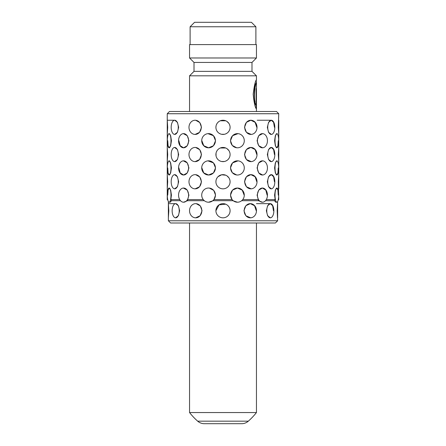 <?xml version="1.0" encoding="UTF-8"?>
<svg xmlns="http://www.w3.org/2000/svg" width="446" height="446" viewBox="0 0 446 446"><rect width="100%" height="100%" fill="white"/><g stroke="black" fill="none" stroke-linecap="round" stroke-linejoin="round"><path stroke-width="0.67" d="M241.66 423.7L204.34 423.7A10.035 10.035 0 0 1 197.673 421.169L248.327 421.169A10.035 10.035 0 0 1 241.66 423.7M197.673 421.169A66.9 66.9 0 0 1 189.55 412.55L256.45 412.55A66.9 66.9 0 0 1 248.327 421.169M256.45 412.55L256.45 223M189.55 412.55L189.55 223M189.55 111.5L256.45 111.5L256.45 82.789C255.274 81.73 252.915 101.242 256.121 105.278L256.121 88.62L256.405 88.62L256.405 108.98C255.056 107.441 253.986 102.508 253.183 94.178C254.304 85.32 255.391 80.548 256.45 79.867L256.45 75.82L189.55 75.82L189.55 111.5L186.562 111.5L256.45 111.5M189.55 75.82L194.01 71.36L251.99 71.36L256.45 75.82M251.99 71.36L251.99 62.44L256.45 57.98L256.45 44.6L189.55 44.6L189.55 57.98L256.45 57.98M194.01 71.36L194.01 62.44L251.99 62.44M194.01 62.44L189.55 57.98M256.227 80.475L256.45 79.867M255.892 44.6L255.892 26.76L190.107 26.76L190.107 44.6M190.107 26.76L194.567 22.3L251.433 22.3L255.892 26.76M256.182 108.512L256.121 88.62M255.056 101.616C252.598 93.482 257.002 79.795 256.06 83.185C254.03 85.398 253.434 101.805 255.904 105.278L256.121 105.278M256.227 80.302L256.45 82.783M274.58 140.713L275.333 135.701L276.849 133.622A7.091 1.834 90 0 0 275.015 140.713A7.091 1.834 90 0 0 276.849 147.804L275.333 145.725L274.58 140.713M274.58 167.919L275.333 162.907L276.849 160.828A7.091 1.834 90 0 0 275.015 167.919A7.091 1.834 90 0 0 276.849 175.01L275.333 172.931L274.58 167.919M266.318 199.585L275.16 199.585L274.58 195.125L275.333 190.107L276.849 188.034L277.93 190.113L278.248 195.125M262.627 147.799L258.713 145.725L257.086 140.713L258.713 135.701L262.638 133.627M262.627 175.005L258.713 172.931L257.086 167.919L258.713 162.907L262.638 160.833M242.752 199.585L258.329 199.585L257.086 195.125L258.719 190.107L262.421 188.034L265.81 190.113L267.115 195.125M236.648 147.76L232.255 145.435L230.465 140.713L232.528 135.701L238.008 133.649M236.648 174.966L232.255 172.641L230.465 167.919L232.528 162.907L238.008 160.855M209.38 188.084L213.757 190.414L215.535 195.125L213.969 199.585L232.031 199.585L230.465 195.125L232.528 190.107L237.428 188.034L242.217 190.113L244.163 195.125M207.964 133.649L213.472 135.696L215.535 140.713L213.472 145.73L208.572 147.804L203.783 145.725L201.837 140.713M207.964 160.855L213.472 162.901L215.535 167.919L213.472 172.936L208.572 175.01L203.783 172.931L201.837 167.919M207.947 188.061L208.572 188.034A7.091 6.852 -90 0 0 201.72 195.125A7.091 6.852 -90 0 0 208.572 202.216A7.091 6.852 -90 0 0 215.418 195.125A7.091 6.852 -90 0 0 208.572 188.034M183.351 133.627L187.281 135.696L188.914 140.713L187.281 145.73L183.579 147.804L180.195 145.725L178.885 140.713M183.351 160.833L187.281 162.901L188.914 167.919L187.281 172.936L183.579 175.01L180.195 172.931L178.885 167.919M183.339 188.039L187.287 190.113L188.914 195.125L187.671 199.585L203.248 199.585M169.151 133.622L169.151 133.622A7.091 1.834 -90 0 0 167.317 140.713A7.091 1.834 -90 0 0 169.151 147.804A7.091 1.834 -90 0 0 170.985 140.713A7.091 1.834 -90 0 0 169.151 133.622L170.667 135.696L171.42 140.713L170.667 145.73L169.151 147.804L168.07 145.725L167.752 140.713M169.151 160.828L169.151 160.828A7.091 1.834 -90 0 0 167.317 167.919A7.091 1.834 -90 0 0 169.151 175.01A7.091 1.834 -90 0 0 170.985 167.919A7.091 1.834 -90 0 0 169.151 160.828L170.667 162.901L171.42 167.919L170.667 172.936L169.151 175.01L168.07 172.931L167.752 167.919M167.752 195.125L168.07 190.107L169.151 188.034L170.667 190.113L171.42 195.125L170.84 199.585L179.682 199.585M194.746 174.665L195.125 174.654A7.091 6.144 -90 0 0 188.981 181.745A7.091 6.144 -90 0 0 195.125 188.836L194.74 188.82M195.683 174.681L199.786 176.967L201.492 181.745L199.579 186.757L195.125 188.836A7.091 6.144 -90 0 0 201.269 181.745A7.091 6.144 -90 0 0 195.125 174.654M194.746 147.459L195.125 147.448A7.091 6.144 -90 0 0 188.981 154.539A7.091 6.144 -90 0 0 195.125 161.63L194.74 161.614M195.683 147.475L199.786 149.756L201.492 154.539L199.579 159.551L195.125 161.63A7.091 6.144 -90 0 0 201.269 154.539A7.091 6.144 -90 0 0 195.125 147.448L195.125 147.448M194.746 120.253L195.125 120.242A7.091 6.144 -90 0 0 188.981 127.333A7.091 6.144 -90 0 0 195.125 134.424L194.74 134.408M195.683 120.269L199.786 122.55L201.492 127.333L199.579 132.345L195.125 134.424A7.091 6.144 -90 0 0 201.269 127.333A7.091 6.144 -90 0 0 195.125 120.242L195.125 120.242M215.909 181.745A7.091 7.091 0 0 0 223 188.836A7.091 7.091 0 0 0 230.091 181.745A7.091 7.091 0 0 0 223 174.654A7.091 7.091 0 0 0 215.909 181.745L216.042 180.362M216.449 179.03L217.102 177.803M217.988 176.727L221.617 174.787L225.715 175.194M226.942 175.847L228.893 177.803M229.551 179.03L229.952 180.357M222.838 174.654L224.539 174.821M174.609 120.247L167.25 120.242L167.702 127.333L167.25 134.424L167.25 113.73L278.75 113.73L276.52 111.5L169.48 111.5L167.25 113.73M174.609 174.659L177.424 176.733L178.656 181.745L177.424 186.757L174.603 188.831M174.609 147.453L177.424 149.527L178.656 154.539L177.424 159.551L174.603 161.625M174.72 120.242L174.72 120.242A7.091 3.546 -90 0 0 171.175 127.333A7.091 3.546 -90 0 0 174.72 134.424A7.091 3.546 -90 0 0 178.266 127.333A7.091 3.546 -90 0 0 174.72 120.242L177.424 122.321L178.656 127.333L177.424 132.345L174.603 134.419M251.237 134.413L246.421 132.351L244.508 127.333L246.421 122.316L250.875 120.242L255.106 122.321L256.79 127.333M271.385 188.831L268.581 186.762L267.344 181.745L268.581 176.727L271.279 174.654L273.593 176.733L274.435 181.745M271.38 161.625L268.581 159.556L267.344 154.539L268.581 149.522L271.279 147.448L273.593 149.527L274.435 154.539M271.38 134.419L268.581 132.351L267.344 127.333L268.581 122.316L271.279 120.242L273.593 122.321L274.435 127.333M251.237 161.619L246.421 159.556L244.508 154.539L246.421 149.522L250.875 147.448L255.106 149.527L256.79 154.539M251.237 188.825L246.421 186.762L244.508 181.745L246.421 176.727L250.875 174.654L255.106 176.733L256.79 181.745M216.042 125.95L215.909 127.333L216.048 125.945M216.449 124.618L217.107 123.391M217.982 122.321L219.064 121.435M220.274 120.788L225.715 120.782M226.936 121.435L228.898 123.391M229.551 124.618L229.952 125.945M228.051 122.355L226.947 121.44M223.006 120.242L221.601 120.381M216.572 124.345L216.421 124.679M216.048 155.927L216.048 153.151M216.449 151.824L217.107 150.597M217.982 149.527L219.064 148.641M220.274 147.994L225.715 147.988M226.936 148.641L228.898 150.597M229.551 151.824L229.952 153.151M167.25 174.654L167.702 181.745L167.25 188.836L167.25 147.448L167.702 154.539L167.25 161.63M175.579 203.649L168.365 203.644L168.828 210.735L168.365 217.826L168.365 201.536A7.091 1.834 -90 0 1 167.869 200.204L167.25 199.585L167.25 188.836M195.309 203.655L195.683 203.644A7.091 6.144 -90 0 0 189.539 210.735A7.091 6.144 -90 0 0 195.683 217.826L195.298 217.815M196.24 203.671L200.343 205.952L202.055 210.735L200.143 215.747L195.683 217.826A7.091 6.144 -90 0 0 201.826 210.735A7.091 6.144 -90 0 0 195.683 203.644M175.685 203.644A7.091 3.546 -90 0 0 172.139 210.735A7.091 3.546 -90 0 0 175.685 217.826A7.091 3.546 -90 0 0 179.231 210.735A7.091 3.546 -90 0 0 175.685 203.644L178.394 205.723L179.632 210.735L178.394 215.747L175.573 217.821M215.909 210.735A7.091 7.091 0 0 0 223 217.826A7.091 7.091 0 0 0 230.091 210.735A7.091 7.091 0 0 0 223 203.644A7.091 7.091 0 0 0 215.909 210.735L219.058 204.842L225.715 204.184M228.012 205.718L228.893 206.793M229.551 208.02L229.952 209.347M270.41 217.826L267.611 215.752L266.368 210.735L267.611 205.718L270.315 203.644L272.623 205.723L273.459 210.735M250.669 217.815L245.863 215.752L243.945 210.735L245.863 205.718L250.317 203.644L254.543 205.723L256.227 210.735M278.276 199.585L278.75 199.585L278.298 181.745L278.75 174.654L278.75 161.63L278.298 154.539L278.75 147.448L278.75 134.424L278.298 127.333L278.75 113.73M277.635 220.77L275.405 223L170.595 223L168.365 220.77L277.635 220.77L277.172 210.735L277.635 201.536M215.909 127.333A7.091 7.091 0 0 0 223 134.424A7.091 7.091 0 0 0 230.091 127.333A7.091 7.091 0 0 0 223 120.242A7.091 7.091 0 0 0 215.909 127.333L216.009 128.52M230.091 154.539A7.091 7.091 0 0 0 223 147.448A7.091 7.091 0 0 0 215.909 154.539A7.091 7.091 0 0 0 223 161.63A7.091 7.091 0 0 0 230.091 154.539L229.958 155.916M228.893 158.486L228.023 159.545M226.936 160.437L225.726 161.084M224.383 161.497L221.629 161.497M220.279 161.09L219.07 160.443M217.982 159.551L217.113 158.492M228.893 131.28L228.023 132.339M226.936 133.231L225.726 133.878M224.383 134.291L221.629 134.291M220.279 133.884L219.07 133.237M217.982 132.345L217.113 131.286M230.091 181.745L229.958 183.128M228.898 185.687L228.017 186.757M220.291 188.296L219.064 187.643M238.002 174.988L237.428 175.01A7.091 6.852 90 0 0 244.28 167.919A7.091 6.852 90 0 0 237.428 160.828A7.091 6.852 90 0 0 230.582 167.919A7.091 6.852 90 0 0 237.428 175.01L237.428 175.01M238.002 147.782L237.428 147.804A7.091 6.852 90 0 0 244.28 140.713A7.091 6.852 90 0 0 237.428 133.622A7.091 6.852 90 0 0 230.582 140.713A7.091 6.852 90 0 0 237.428 147.804L237.428 147.804M278.248 167.919L277.93 172.936L276.849 175.01A7.091 1.834 90 0 0 278.683 167.919A7.091 1.834 90 0 0 276.849 160.828L276.849 160.828M278.248 140.713L277.93 145.73L276.849 147.804A7.091 1.834 90 0 0 278.683 140.713A7.091 1.834 90 0 0 276.849 133.622L276.849 133.622M167.25 147.448L167.25 134.424M167.25 199.585L167.724 199.585M230.091 210.735L229.958 212.118M228.898 214.677L228.017 215.747M276.849 202.216A7.091 1.834 90 0 0 278.683 195.125A7.091 1.834 90 0 0 276.849 188.034A7.091 1.834 90 0 0 275.015 195.125A7.091 1.834 90 0 0 276.849 202.216L275.773 202.216L274.468 200.7L275.16 199.585M265.521 200.7L274.468 200.7M262.421 202.216A7.091 5.012 90 0 0 267.438 195.125A7.091 5.012 90 0 0 262.421 188.034A7.091 5.012 90 0 0 257.409 195.125A7.091 5.012 90 0 0 262.421 202.216L258.407 200.7L258.329 199.585M241.665 200.7L258.407 200.7M237.428 202.216A7.091 6.852 90 0 0 244.28 195.125A7.091 6.852 90 0 0 237.428 188.034A7.091 6.852 90 0 0 230.582 195.125A7.091 6.852 90 0 0 237.428 202.216L232.862 200.7L232.031 199.585M213.969 199.585L213.138 200.7L232.862 200.7M213.138 200.7L208.572 202.216M187.671 199.585L187.593 200.7L204.335 200.7M187.593 200.7L183.579 202.216A7.091 5.012 -90 0 0 188.591 195.125A7.091 5.012 -90 0 0 183.579 188.034A7.091 5.012 -90 0 0 178.567 195.125A7.091 5.012 -90 0 0 183.579 202.216M170.84 199.585L171.532 200.7L180.479 200.7M171.532 200.7L170.227 202.216L169.151 202.216A7.091 1.834 -90 0 0 170.985 195.125A7.091 1.834 -90 0 0 169.151 188.034A7.091 1.834 -90 0 0 167.317 195.125A7.091 1.834 -90 0 0 169.151 202.216M168.365 220.77L168.365 217.826M216.12 212.447L216.578 213.745M217.241 214.872L217.693 215.435M171.175 181.745A7.091 3.546 -90 0 0 174.72 188.836A7.091 3.546 -90 0 0 178.266 181.745A7.091 3.546 -90 0 0 174.72 174.654A7.091 3.546 -90 0 0 171.175 181.745M244.731 181.745A7.091 6.144 90 0 0 250.875 188.836A7.091 6.144 90 0 0 257.019 181.745A7.091 6.144 90 0 0 250.875 174.654A7.091 6.144 90 0 0 244.731 181.745M267.734 181.745A7.091 3.546 90 0 0 271.279 188.836A7.091 3.546 90 0 0 274.825 181.745A7.091 3.546 90 0 0 271.279 174.654A7.091 3.546 90 0 0 267.734 181.745M278.75 174.654L278.75 188.836M171.175 154.539A7.091 3.546 -90 0 0 174.72 161.63A7.091 3.546 -90 0 0 178.266 154.539A7.091 3.546 -90 0 0 174.72 147.448A7.091 3.546 -90 0 0 171.175 154.539M244.731 154.539A7.091 6.144 90 0 0 250.875 161.63A7.091 6.144 90 0 0 257.019 154.539A7.091 6.144 90 0 0 250.875 147.448A7.091 6.144 90 0 0 244.731 154.539M267.734 154.539A7.091 3.546 90 0 0 271.279 161.63A7.091 3.546 90 0 0 274.825 154.539A7.091 3.546 90 0 0 271.279 147.448A7.091 3.546 90 0 0 267.734 154.539M278.75 147.448L278.75 161.63M244.731 127.333A7.091 6.144 90 0 0 250.875 134.424A7.091 6.144 90 0 0 257.019 127.333A7.091 6.144 90 0 0 250.875 120.242A7.091 6.144 90 0 0 244.731 127.333M267.734 127.333A7.091 3.546 90 0 0 271.279 134.424A7.091 3.546 90 0 0 274.825 127.333A7.091 3.546 90 0 0 271.279 120.242A7.091 3.546 90 0 0 267.734 127.333M278.75 120.242L278.75 134.424M178.567 167.919A7.091 5.012 -90 0 0 183.579 175.01A7.091 5.012 -90 0 0 188.591 167.919A7.091 5.012 -90 0 0 183.579 160.828A7.091 5.012 -90 0 0 178.567 167.919M201.72 167.919A7.091 6.852 -90 0 0 208.572 175.01A7.091 6.852 -90 0 0 215.418 167.919A7.091 6.852 -90 0 0 208.572 160.828A7.091 6.852 -90 0 0 201.72 167.919M257.409 167.919A7.091 5.012 90 0 0 262.421 175.01A7.091 5.012 90 0 0 267.438 167.919A7.091 5.012 90 0 0 262.421 160.828A7.091 5.012 90 0 0 257.409 167.919M178.567 140.713A7.091 5.012 -90 0 0 183.579 147.804A7.091 5.012 -90 0 0 188.591 140.713A7.091 5.012 -90 0 0 183.579 133.622A7.091 5.012 -90 0 0 178.567 140.713M201.72 140.713A7.091 6.852 -90 0 0 208.572 147.804A7.091 6.852 -90 0 0 215.418 140.713A7.091 6.852 -90 0 0 208.572 133.622A7.091 6.852 -90 0 0 201.72 140.713M257.409 140.713A7.091 5.012 90 0 0 262.421 147.804A7.091 5.012 90 0 0 267.438 140.713A7.091 5.012 90 0 0 262.421 133.622A7.091 5.012 90 0 0 257.409 140.713M244.174 210.735A7.091 6.144 90 0 0 250.317 217.826A7.091 6.144 90 0 0 256.461 210.735A7.091 6.144 90 0 0 250.317 203.644A7.091 6.144 90 0 0 244.174 210.735M266.769 210.735A7.091 3.546 90 0 0 270.315 217.826A7.091 3.546 90 0 0 273.861 210.735A7.091 3.546 90 0 0 270.315 203.644A7.091 3.546 90 0 0 266.769 210.735M277.635 203.644L277.635 217.826M257.225 120.242L271.279 120.242M278.131 200.204L278.75 199.585M256.45 203.644L270.315 203.644"/></g></svg>
